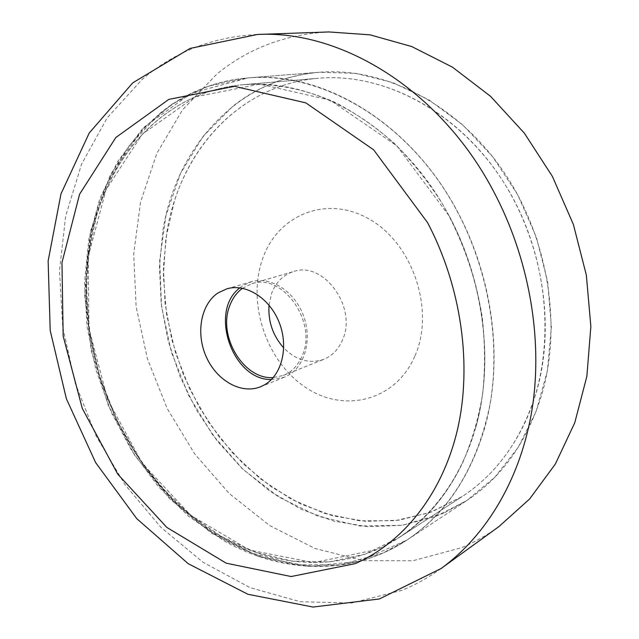 <?xml version="1.0" encoding="UTF-8"?>
<svg xmlns="http://www.w3.org/2000/svg" width="639" height="639" viewBox="0 0 639 639"><rect width="100%" height="100%" fill="white"/><g stroke="black" fill="none" stroke-linecap="round" stroke-linejoin="round"><path stroke-width="0.48" stroke-dasharray="3.19 2.4" d="M498.947 526.568C486.99 535.202 474.442 542.271 461.31 547.775L412.946 560.738L363.399 560.643L315.027 548.486L269.786 525.609L229.257 493.556L194.719 453.962L167.17 408.489L147.425 358.814L136.115 306.656L133.719 253.779L140.572 202.036L156.827 153.424L182.355 110.068L216.701 74.204C248.331 48.276 285.713 34.194 328.837 31.95M443.514 513.317L402.29 525.274L359.725 525.993L317.871 516.176L278.492 496.878L243.06 469.369L212.787 435.079L188.625 395.485L171.348 352.121L161.547 306.56L159.67 260.448L165.956 215.503L180.486 173.52L203.05 136.379L233.131 106.026C257.94 86.513 286.687 75.258 319.396 72.247L355.755 73.357L392.737 82.535L428.921 99.836L462.804 124.909L492.893 157.002L517.79 194.935L536.337 237.149L547.679 281.839L551.377 327.056L547.399 370.868L536.105 411.484L518.213 447.38L494.706 477.365L466.718 500.601L443.514 513.317M239.857 287.846L242.732 285.713L251.351 281.735C270.145 276.088 293.636 290.529 302.942 314.292C312.447 337.983 305.554 365.532 288.325 375.277L284.211 377.282L271.391 379.542M162.945 230.232C176.164 148.112 236.654 78.605 319.396 72.247C382.426 67.063 454.233 102.032 500.872 167.706C547.415 233.363 562.983 323.909 541.545 395.445C526.752 442.3 501.807 477.349 466.718 500.601L435.351 516.671L401.947 525.322L367.689 526.688L333.662 521.112L300.825 509.099L270.033 491.287L241.989 468.355L217.308 441.054L196.508 410.158L180.006 376.459L168.153 340.771L161.228 303.924L159.446 266.782L162.945 230.232M166.859 231.941C179.807 152.202 238.363 84.907 318.31 78.254C379.878 72.79 450.144 106.665 495.872 170.661C541.497 234.641 556.928 323.086 536.097 393.065C521.568 439.32 496.918 473.811 462.165 496.527L431.621 511.943L399.119 520.178L365.804 521.352L332.711 515.801L300.777 504.003L270.824 486.567L243.555 464.162L219.552 437.507L199.328 407.355L183.289 374.478L171.787 339.668L165.086 303.749L163.4 267.549L166.859 231.941M475.775 427.467C460.903 477.205 435.375 513.892 399.183 537.511C345.483 572.536 278.061 569.077 222.452 537.119C128.998 484.578 72.007 358.231 89.22 248.93C101.202 163.832 160.261 91.657 243.443 84.683C307.463 78.956 381.771 115.931 430.814 185.853C479.761 255.744 497.054 352.169 475.775 427.467M523.237 426.157C507.949 456.542 487.589 480.001 462.165 496.527L429.608 512.678L394.926 520.713L359.461 520.801L324.476 513.381L291.041 499.059L260.113 478.595L232.476 452.819L208.801 422.619L189.647 388.895L175.461 352.608L166.595 314.707L163.344 276.216L165.868 238.147L174.271 201.597C194.887 135.588 249.066 84.06 318.31 78.254C385.069 72.151 461.885 113.199 506.639 187.059C551.393 260.832 556.968 358.359 523.237 426.157M96.337 216.517C116.434 146.043 171.404 90.762 243.443 84.683C273.388 82.886 304.843 88.813 335.771 102.735C356.195 113.438 375.7 126.985 394.295 143.392C412.115 161.292 428.138 181.412 442.372 203.761C462.364 239.026 475.632 276.695 482.181 316.776C485.121 343.175 485.265 368.991 482.629 394.215C478.443 418.777 471.758 441.701 462.572 462.987C446.773 495.489 425.646 520.33 399.183 537.511L365.316 554.109L329.229 561.913L292.35 561.178L255.951 552.431L221.174 536.385L188.96 513.876L160.117 485.816L135.316 453.163L115.124 416.868L99.996 377.937L90.299 337.376L86.337 296.224L88.31 255.56L96.337 216.517M414.767 356.354C395.094 401.731 342.8 413.617 304.436 386.619C265.76 360.212 246.846 302.271 262.717 258.507C277.981 214.448 327.671 194.064 370.468 219.824C413.561 244.897 435.079 311.369 414.767 356.354M269.027 305.138L271.671 293.245C275.992 282.071 283.309 274.834 293.636 271.535C323.406 260.656 357.489 307.335 342.592 339.748C338.574 349.285 332.32 355.811 323.829 359.318C309.516 364.134 296.161 360.348 283.756 347.967M242.508 288.277L251.83 283.708C282.15 272.549 317.423 321.529 302.415 355.204C298.373 365.109 292.031 371.858 283.373 375.436L273.22 377.569M441.166 568.47C428.721 577.448 415.669 584.733 402.003 590.308L351.722 603.008L300.258 601.722L250.049 587.64L203.082 562.296L160.964 527.391L124.972 484.681L96.09 435.918L75.138 382.873L62.758 327.296L59.475 271.016L65.673 215.966L81.552 164.207L107.096 117.983L141.914 79.675C174.127 51.927 212.659 36.854 257.501 34.458M159.335 113.886C184.639 93.046 214.265 81.049 248.22 77.894C322.336 70.546 410.901 122.52 457.875 212.372C489.011 271.112 500.728 341.49 490.409 402.434C477.932 465.072 450.175 510.904 407.123 539.931L383.017 553.039L340.204 564.908L296.009 564.716L252.557 553.334L211.661 531.944L174.806 501.982L143.208 464.968L117.848 422.475L99.492 376.115L88.765 327.519L86.129 278.404L91.88 230.551L106.138 185.837L128.774 146.267L159.335 113.886M449.513 216.461C482.796 279.299 493.1 355.532 478.084 418.569C462.788 481.59 424.072 528.733 377.01 549.524L313.677 562.624L249.537 550.051L190.853 515.433L142.385 463.507L107.6 399.447L88.973 328.646L88.166 256.742L106.01 189.775L142.233 134.254L194.903 96.944L259.841 84.116L330.203 100.163L396.795 145.772L449.513 216.461M484.562 428.402C469.417 478.619 443.602 515.793 407.123 539.931C351.801 576.522 282.134 573.047 224.896 540.091C129.493 486.359 71.504 357.736 89.021 246.239C101.281 158.871 162.266 84.556 248.22 77.894C313.661 72.471 389.431 110.467 439.312 181.931C489.083 253.363 506.455 351.69 484.562 428.402M407.123 539.931L466.718 500.601L407.123 539.931L359.821 561.194L309.292 566.418L258.971 556.553L211.685 533.325L169.686 498.835L134.749 455.351L108.239 405.222L91.241 350.875L84.564 294.459L90.275 231.893L110.395 174.535L144.574 126.762L191.444 93.118L248.22 77.894L319.396 72.247L248.22 77.894L208.306 86.193L172.53 103.79L142.058 129.374L117.664 161.499L99.836 198.689L88.781 239.481L84.54 282.478L87.008 326.361L95.954 369.869L111.058 411.78L131.906 450.926L157.977 486.143L188.657 516.312L223.179 540.322C280.713 573.495 351.202 576.937 407.123 539.931M260.488 386.795L284.211 377.282M226.797 288.836L251.351 281.735M399.183 537.511L462.165 496.527L399.183 537.511M243.443 84.683L318.31 78.254L243.443 84.683M283.373 375.436L323.829 359.318M251.83 283.708L293.636 271.535"/><path stroke-width="0.96" d="M257.501 34.458L328.837 31.95L370.029 34.833L411.756 46.559L452.476 67.183L490.56 96.329L524.371 133.176L552.4 176.428L573.367 224.409L586.346 275.137L590.859 326.481L586.866 376.331L574.765 422.738L555.339 464.042L529.651 498.955L498.947 526.568L441.166 568.47L379.406 598.951L313.07 607.05L247.924 594.286L188.209 563.686L136.778 518.668L95.65 462.612L66.376 398.784L50.193 330.451L48.141 260.944L61.001 193.825L89.26 132.96L132.776 82.83L190.055 48.412L257.501 34.458C341.234 29.961 439.776 89.444 493.156 190.574C528.956 257.581 543.038 337.855 532.311 407.914C521.264 477.94 486.758 535.282 441.166 568.47M271.391 379.542C232.404 380.429 208.57 311.121 239.857 287.846M218.099 292.878L226.797 288.836C245.767 283.125 269.626 298.006 279.163 322.391C288.892 346.697 282.031 374.877 264.634 384.766L260.488 386.795C241.262 394.567 216.821 380.684 206.341 357.017C195.646 333.47 200.694 304.356 218.099 292.878M283.756 347.967C272.885 335.739 267.973 321.465 269.027 305.138M273.22 377.569C243.834 379.893 217.595 336.402 229.577 306.185C232.316 298.565 236.63 292.598 242.508 288.277M427.531 222.588C461.638 287.246 472.397 365.612 457.34 430.191C442.012 494.738 402.834 542.743 355.22 563.638L291.128 576.538L226.222 563.191L166.819 527.407L117.696 474.074L82.311 408.481L63.173 336.106L61.967 262.653L79.579 194.248L115.811 137.521L168.816 99.388L234.449 86.321L305.841 102.879L373.647 149.838L427.531 222.588"/></g></svg>
